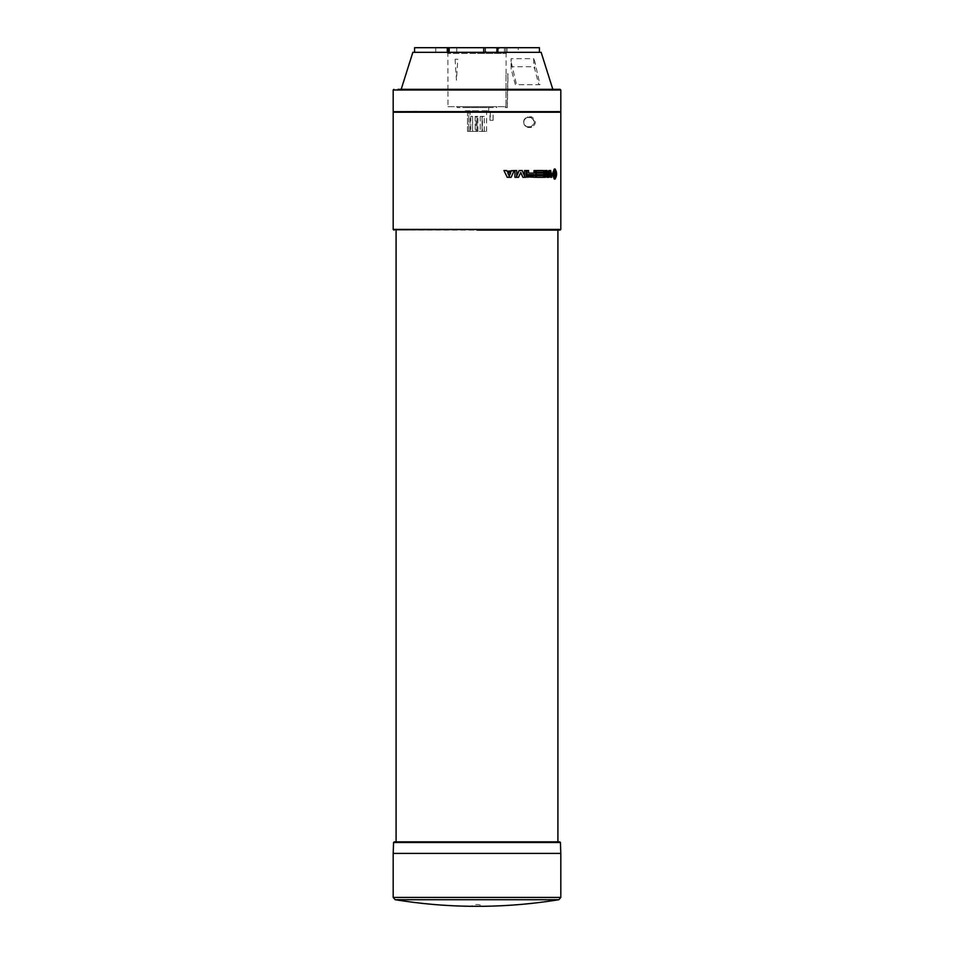 <?xml version="1.0" encoding="UTF-8"?>
<svg xmlns="http://www.w3.org/2000/svg" width="954" height="954" viewBox="0 0 954 954"><rect width="100%" height="100%" fill="white"/><g stroke="black" fill="none" stroke-linecap="round" stroke-linejoin="round"><path stroke-width="0.72" stroke-dasharray="4.77 3.58" d="M558.722 229.592L395.278 229.592M394.968 842.108L477 841.833L394.264 841.833M552.819 89.318L560.117 89.318M477 89.879L557.339 89.879M397.997 89.318L477 89.318M396.089 229.592L557.911 229.592L396.089 230.105M396.089 841.833L557.911 842.108L396.089 842.108M534.025 170.539L535.433 170.539L535.516 177.313M526.93 170.539L528.48 170.539L528.635 173.127M503.843 170.539L506.574 170.539L506.92 171.315M511.594 170.539L514.111 170.539L511.034 177.313L507.17 177.313M536.255 173.127L542.242 173.127M542.242 172.137L536.255 172.137M536.255 170.539L543.363 170.539L543.363 177.313L536.255 177.313M536.255 175.715L542.242 175.715M542.242 174.725L536.255 174.725M514.838 170.539L516.639 170.539L516.722 175.965M519.095 170.539L522.148 170.539L524.462 175.953M524.462 170.539L526.059 170.539L526.059 177.313L522.816 177.313M520.729 172.567L518.404 177.313L514.838 177.313M554.381 168.977L555.013 172.71M555.013 169.049C557.005 172.352 557.005 175.667 555.013 179.006M555.013 175.345L554.381 179.078M554.465 175.274L554.191 179.006M554.191 169.049L554.381 172.757M546.058 172.066L545.283 177.313L543.899 177.313M544.77 170.539L547.059 170.539L547.966 175.87M548.705 170.539L550.649 170.539L551.639 177.313L550.506 177.313M549.695 172.054L548.908 177.313L546.797 177.313M527.431 126.763L527.407 126.763C525.117 126.512 523.841 124.974 523.567 122.148C523.829 119.31 525.105 117.771 527.395 117.521L527.431 117.521C525.213 117.843 523.984 119.381 523.734 122.148C523.984 124.902 525.213 126.441 527.431 126.763L527.848 127.466L531.521 127.466C536.625 123.925 536.625 120.371 531.521 116.829L527.848 116.829C522.196 120.359 522.196 123.913 527.848 127.466M559.688 112.202L394.312 112.202L559.688 112.202M553.797 170.683L552.903 174.022L553.797 177.372M528.277 175.715L528.277 174.725M393.215 111.678L557.947 111.606M539.415 52.327L414.585 52.327L539.415 52.327M507.051 47.7L485.908 47.7L485.908 52.327L507.051 52.327L499.073 52.327L499.073 47.7L507.051 47.7L507.051 52.327M485.908 47.7L499.073 47.7M505.787 47.7L505.787 52.327L497.988 52.327L498.143 47.7L498.155 52.327L499.073 52.327M449.608 47.7L435.739 47.7L449.608 47.7L449.608 52.327L435.739 52.327L449.608 52.327M435.739 47.7L435.739 52.327M518.26 47.7L504.392 47.7L518.26 47.7L518.26 52.327L504.392 52.327L518.26 52.327M504.392 47.7L504.392 52.327M497.225 47.7L456.775 47.7L497.225 47.7L497.225 52.327L456.775 52.327L497.225 52.327M456.775 47.7L456.775 52.327M497.583 52.327L448.297 52.327L448.297 47.7L497.583 47.7L497.583 52.327L448.297 52.327M497.583 47.7L448.297 47.7M483.344 52.327L483.344 47.7L448.213 47.7L448.929 47.7L448.929 52.327L448.213 52.327L484.083 52.327L483.63 47.7L446.949 47.7L448.94 47.7L448.94 52.327L446.949 52.327L483.63 52.327M483.344 47.7L484.083 47.7L484.083 52.327M447.939 89.879L447.867 53.484L477 53.484L447.867 53.484L446.71 52.327L477 52.327L446.71 52.327M455.07 59.255L456.453 80.184L457.848 59.255L455.07 59.255L457.848 59.255M447.963 106.657L505.978 106.657L506.049 73.828L505.978 106.657L447.963 106.657L447.939 90.01M506.097 73.828L506.133 53.484L477 53.484L506.133 53.484L507.289 52.327L477 52.327L507.289 52.327M496.772 106.657L457.228 106.657L496.772 106.657L496.784 107.563L457.216 107.563L496.784 107.563M457.228 106.657L457.216 107.563M465.313 110.819L488.686 110.819L465.313 110.819L465.242 107.563L488.758 107.563L465.242 107.563M488.686 110.819L488.758 107.563M467.508 111.976L477 111.976L467.508 111.976L467.508 131.39L486.6 131.39L467.508 131.39L467.508 111.976L468.796 111.976L467.508 111.976M477 110.819L466.256 110.819L477 110.819M477.93 131.39L477.93 116.364L476.07 116.364L477.93 116.364L476.07 116.364L476.07 131.39L477.93 131.39L476.07 131.39M484.286 131.39L484.286 116.364L482.438 116.364L484.286 116.364L482.438 116.364L482.438 131.39L484.286 131.39L482.438 131.39M470.739 116.364L470.739 131.39L472.588 131.39L470.739 131.39L472.588 131.39L470.739 131.39L470.739 116.364L472.588 116.364L472.588 131.39L472.588 116.364L470.739 116.364M475.187 116.364L475.187 131.39L477.036 131.39L475.187 131.39L477.036 131.39L475.187 131.39L475.187 116.364L477.036 116.364L477.036 131.39L477.036 116.364L475.187 116.364M480.244 116.364L480.244 131.39L482.092 131.39L480.244 131.39L482.092 131.39L480.244 131.39L480.244 116.364L482.092 116.364L482.092 131.39L482.092 116.364L480.244 116.364M477 842.108L559.032 842.108L477 842.108M477 841.833L559.032 842.108M393.883 230.105L477 230.105M393.191 112.202L489.962 112.202L489.962 120.299L493.135 120.299L493.135 112.202L560.809 112.202M560.809 853.401L393.191 853.401M527.991 127.466L527.562 126.763L531.068 126.763C535.456 123.686 535.456 120.609 531.068 117.521L527.562 117.521L527.991 116.829M489.962 112.202L493.135 112.202M493.135 120.299L493.015 112.202M489.962 120.299L493.015 120.299M490.284 112.202L490.284 120.299M527.395 117.521L531.008 117.521L531.461 116.829M530.71 117.521C535.182 120.598 535.182 123.686 530.734 126.763L531.461 127.466M530.734 126.763L527.407 126.763M455.595 111.642L560.582 111.666M554.918 173.902L555.538 177.372M555.455 170.683L555.538 173.521M554.834 173.902L555.455 173.521M507.588 172.769L509.114 176.156M417.745 111.606L455.308 111.606M482.354 906.3L470.811 906.3C474.925 903.891 479.075 903.891 483.213 906.3M401.169 89.879L552.831 89.879M412.843 52.327L541.156 52.327M515.398 84.691L511.141 69.141L511.034 61.473L516.531 84.691L539.976 84.691L534.765 61.473L534.777 69.141L538.843 84.691L516.531 84.691M511.034 61.473L511.129 58.659L533.668 58.659L534.765 61.473M511.141 69.141L511.129 58.659L511.237 66.72L533.691 66.72L534.777 69.141M539.976 84.691L538.843 84.691M533.668 58.659L533.691 66.72M414.585 47.7L539.415 47.7M484.036 47.7L484.036 52.327L484.06 47.7M485.908 52.327L505.787 52.327M505.978 106.657L505.37 106.657L505.978 106.657M507.886 73.828L507.17 107.563L505.358 107.563L507.17 107.563L507.886 73.828L506.049 73.828L507.886 73.828M477 111.976L486.6 111.976L477 111.976M467.508 131.39L470.179 131.39L467.508 131.39M468.796 111.976L470.179 111.976L468.796 111.976L468.796 131.39L468.796 111.976M393.191 229.413L560.809 229.413M560.427 842.501L393.573 842.501M558.865 899.705L395.135 899.705M560.809 897.428L393.191 897.428M393.191 90.01L560.809 90.01M497.416 47.7L497.416 52.327L497.404 47.7M527.848 116.829L527.431 117.521M531.521 116.829L531.068 117.521M531.521 127.466L531.068 126.763M485.538 47.7L485.538 52.327M496.533 47.7L496.533 52.327M449.513 52.327L449.513 47.7M447.688 47.7L447.688 52.327M485.181 47.7L485.181 52.327L485.157 47.7M498.238 52.327L498.238 47.7M497.332 52.327L497.332 47.7M448.809 47.7L448.809 52.327M448.702 52.327L448.702 47.7M448.511 52.327L448.511 47.7M448.404 47.7L448.404 52.327M396.661 89.879L395.982 89.318M467.4 111.976L466.256 110.819M448.213 47.7L448.213 52.327M446.949 47.7L446.949 52.327M485.133 47.7L485.133 52.327M497.988 47.7L497.988 52.327M448.273 47.7L448.273 52.327M505.37 106.657L505.358 107.563M507.313 107.563L508.029 73.828M486.6 131.39L486.6 111.976L487.744 110.819M470.179 131.39L470.179 111.976"/><path stroke-width="1.43" d="M477 230.105L559.247 230.105M394.694 841.833L477 841.833L394.694 841.833M559.533 111.678L560.809 111.654L560.809 90.01L560.117 89.318L397.997 89.318M396.089 230.105L396.089 841.833M557.911 230.105L557.911 841.833M535.433 177.313L527.276 176.848L527.013 170.539L528.564 170.539L528.719 173.127L534.025 173.127L534.025 170.539L535.516 170.539L535.516 177.313L527.192 176.848L527.013 170.539M527.872 177.313L527.192 176.848L527.872 177.313M507.015 171.315L514.194 170.539L511.117 177.313L507.254 177.313L503.939 170.539L506.657 170.539L507.015 171.315L511.344 171.315L511.69 170.539M507.254 177.313L503.939 170.539M536.339 174.725L536.255 173.127L542.242 173.127L542.242 172.137L536.339 172.137L536.339 170.539L543.446 170.539L543.446 177.313L536.339 177.313L536.339 175.715L542.242 175.715L542.242 174.725L536.339 174.725L536.339 173.127M542.158 173.127L542.158 172.137M536.339 172.137L536.339 170.539M536.339 177.313L536.339 175.715M542.158 175.715L542.158 174.725M516.639 176.156L519.095 170.539L522.232 170.539L524.545 176.156L524.545 170.539L526.143 170.539L526.143 177.313L522.899 177.313L520.777 172.483L518.487 177.313L514.921 177.313L514.921 170.539L516.722 170.539L516.722 176.156L519.179 170.539M524.462 175.953L524.545 170.539M522.899 177.313L520.693 172.483M514.921 177.313L514.921 170.539M554.834 172.781L555.109 169.049C557.088 172.352 557.088 175.667 555.109 179.006L554.834 175.274M555.109 179.006L555.013 175.345M555.109 175.345L554.381 179.078L554.381 175.297M554.191 179.006L552.39 174.022L554.274 169.049L552.473 174.022L554.191 179.006M554.381 172.757L554.274 169.049M543.899 177.313L544.77 170.539L547.143 170.539L548.001 176.156L548.788 170.539L550.732 170.539L551.722 177.313L550.589 177.313L549.731 171.768L548.991 177.313L546.88 177.313L546.105 171.768L545.366 177.313L543.899 177.313M547.918 176.156L548.788 170.539M550.589 177.313L549.647 171.768M546.88 177.313L546.022 171.768M393.191 229.413L560.809 229.413L560.809 112.202L393.191 112.202L393.191 229.413L393.883 230.105M560.809 853.401L560.427 842.501L393.573 842.501L393.191 853.401L560.809 853.401L560.809 897.428L393.191 897.428L393.191 853.401M559.688 112.202L394.312 112.202M553.797 177.372L552.986 174.022L553.797 170.683L554.465 173.902L553.797 177.372M528.361 175.715L528.361 174.725L534.109 174.725L534.109 175.715L528.361 175.715L534.025 175.715L534.025 174.725L528.361 174.725M560.809 111.654L418.532 111.642M552.819 89.318L541.156 52.327L412.843 52.327L401.181 89.318M539.415 52.327L539.415 47.7L414.585 47.7L414.585 52.327M559.306 841.833L477 841.833M543.983 177.313L544.853 170.539M555.013 172.71L554.918 168.977M554.918 179.078L554.465 175.274L554.274 179.006M555.109 172.71L555.109 169.049M528.719 173.127L534.109 173.127L534.109 170.539M555.538 177.372L554.918 174.153L555.538 170.683L555.538 177.372M507.683 172.769L510.712 172.769L509.209 176.156L507.683 172.769L510.628 172.769L509.114 176.156M553.714 177.241L553.797 174.522M554.465 174.153L553.714 174.522M553.714 173.521L553.714 170.814M555.455 177.372L555.455 170.683M556.874 111.642L557.947 111.606M417.745 111.606L394.324 111.69M471.646 906.3L483.106 906.3M470.811 906.3L470.787 906.3C445.411 905.99 420.189 903.784 395.135 899.705L558.865 899.705L560.809 897.428M558.018 89.318L477 89.318M560.809 90.01L393.191 90.01L393.883 89.318M560.809 229.413L560.117 230.105M393.573 842.501L394.264 841.833M395.135 899.705L393.191 897.428M560.427 842.501L559.736 841.833M483.213 906.3C508.589 905.99 533.811 903.784 558.865 899.705M393.191 111.678L393.191 90.01"/></g></svg>
